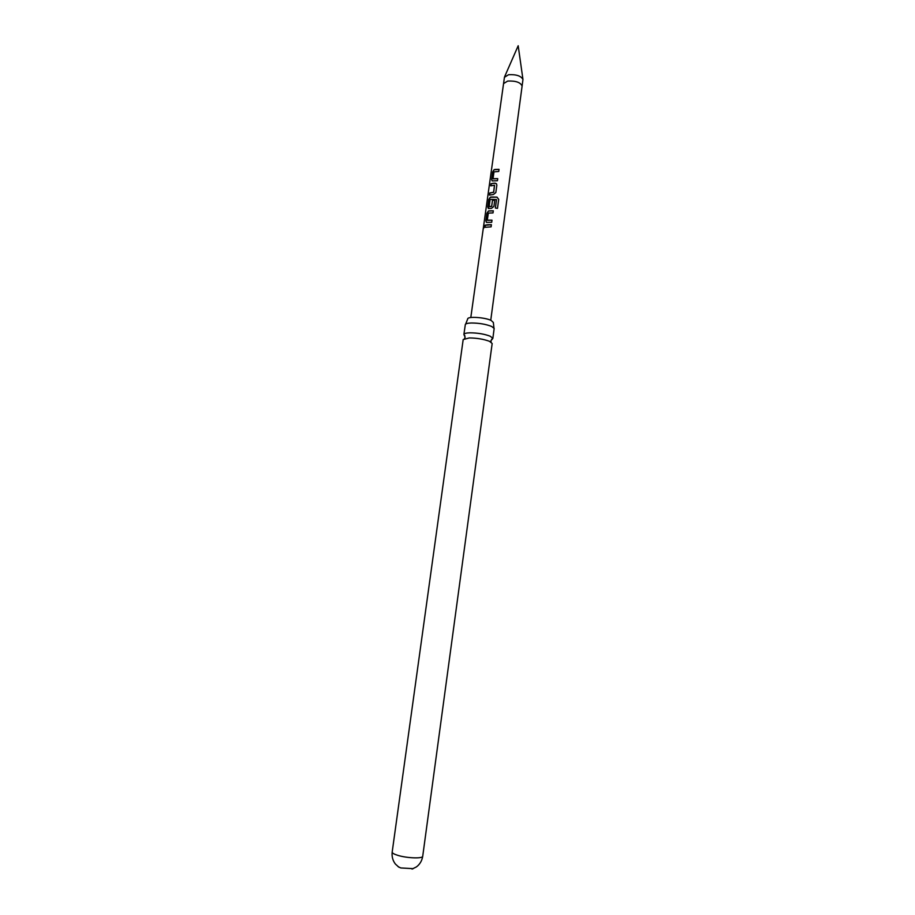 <?xml version="1.0" encoding="UTF-8"?>
<svg xmlns="http://www.w3.org/2000/svg" width="915" height="915" viewBox="0 0 915 915"><rect width="100%" height="100%" fill="white"/><g stroke="black" fill="none" stroke-linecap="round" stroke-linejoin="round"><path stroke-width="1.37" d="M483.543 227.183L484.195 225.433L484.493 226.463L483.646 228.167L483.543 227.183M483.738 228.109L484.321 225.502M464.889 335.816L463.894 334.467C464.134 333.483 466.158 332.934 469.955 332.82C477.733 332.888 484.504 334.032 490.303 336.251L492.853 338.424L491.527 339.465M465.655 324.104L467.702 318.958C467.325 316.213 484.778 317.276 491.092 320.41L493.345 322.469L493.94 327.982M413.26 868.655L400.77 867.958L397.968 866.562M503.57 83.597L507.676 81.058C515.82 80.703 520.624 82.396 522.099 86.124L522.957 79.479C521.012 75.876 516.209 74.298 508.546 74.733L504.44 77.295L470.802 317.528M392.18 852.071C392.158 853.1 394.056 854.198 397.888 855.376C407.049 858.236 422.959 858.773 422.719 856.257L492.167 343.514L489.605 341.364C483.806 339.179 477.024 338.035 469.246 337.944L463.184 339.545L392.18 852.071C391.689 856.634 392.764 860.626 395.406 864.057L399.009 867.294M492.853 338.424L494.157 328.405L491.63 326.438C485.854 324.185 479.083 323.029 471.305 322.995C467.885 323.109 465.895 323.601 465.335 324.459L463.894 334.467M495.404 169.435L499.03 169.355L498.732 171.471L493.951 171.871L493.048 178.7L497.737 178.608L497.451 180.724L492.224 180.907L491.641 179.351L492.636 171.974L494.157 169.641L495.404 169.435M493.494 183.194L496.353 183.606L496.856 185.116L495.839 192.55L493.437 194.495L489.388 195.112L489.697 192.985L493.597 192.23L494.5 185.253L490.715 185.848L491.023 183.732L493.494 183.194M491.572 197L497.005 197.114L498.721 199.413L497.486 208.368L495.37 208.048L496.525 199.561L491.252 199.356L490.063 199.664L489.136 206.527L491.652 206.298L492.487 200.248L494.786 200.294L493.917 206.401L491.515 208.334L488.416 208.529L487.764 206.927L488.77 199.504L490.303 197.183L491.572 197M489.651 210.839L493.311 210.816L493.002 212.943L488.358 213.092L487.283 220.149L492.007 220.149L491.721 222.288L486.608 222.402L485.876 220.755L486.906 213.298L488.427 210.999L489.651 210.839M487.729 224.724L491.389 224.713L491.092 226.851L484.939 227.309L485.236 225.17L487.729 224.724M485.122 227.252L485.236 225.17M485.407 225.227L491.378 224.781M486.414 222.356L485.876 220.755M487.512 220.343L491.996 220.206M486.048 220.812L487.077 213.355L488.427 210.999M488.576 211.068L493.299 210.873M495.381 208.048L496.536 199.607M488.29 208.494L488.942 199.561L490.451 197.251L497.005 197.183L498.721 199.413M498.675 199.481L497.451 208.368M489.296 206.687L491.732 206.378L492.487 200.248M492.579 200.316L494.775 200.362M490.909 185.779L491.195 183.789L495.004 183.103M495.095 183.172L496.513 183.812M489.582 195.044L489.868 193.042L493.688 192.31L494.546 185.368M492.144 180.884L491.641 179.351M493.276 178.894L497.737 178.677M491.812 179.409L492.808 172.031L494.157 169.641M494.306 169.71L499.018 169.435M464.191 335.222L465.14 337.223L464.511 338.527M492.35 339.088L490.897 340.757L491.161 342.187M504.611 76.757L518.187 45.75L522.934 79.273M422.719 856.257C421.975 860.786 419.859 864.343 416.394 866.928L412.047 869.078M522.099 86.124L490.749 320.261"/></g></svg>
